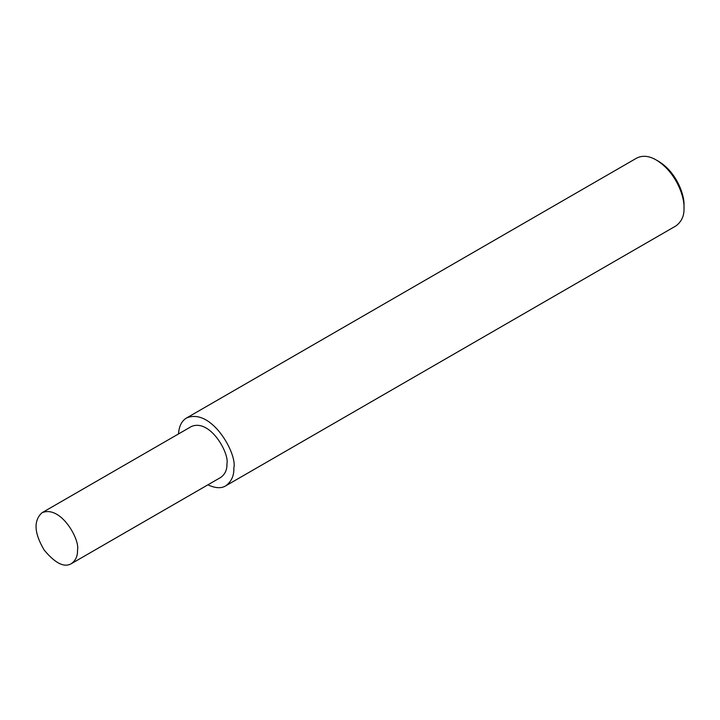 <?xml version="1.0" encoding="UTF-8"?>
<svg xmlns="http://www.w3.org/2000/svg" width="720" height="720" viewBox="0 0 720 720"><rect width="100%" height="100%" fill="white"/><g stroke="black" fill="none" stroke-linecap="round" stroke-linejoin="round"><path stroke-width="1.08" d="M207.873 484.839C215.397 488.277 221.346 488.61 225.729 485.838L675.882 225.945C681.615 221.706 684.324 215.73 684 208.008L684 205.344C684.603 194.94 676.548 172.206 658.611 161.361L656.298 160.029C649.089 155.817 642.564 155.169 636.714 158.085L186.552 417.987C181.746 420.822 179.064 426.141 178.488 433.944M684 208.008C684.657 196.659 675.864 171.855 656.298 160.029M225.729 485.838C231.462 481.608 234.162 475.623 233.838 467.91C237.501 454.158 211.59 407.448 186.552 417.987M71.415 563.625L220.833 477.36C225.126 474.183 227.16 469.701 226.917 463.905C229.662 453.6 210.231 418.563 191.448 426.465L42.03 512.73C33.408 520.614 34.119 533.043 44.163 550.044C55.224 563.346 64.305 567.873 71.415 563.625C75.708 560.448 77.742 555.966 77.499 550.17C80.244 539.865 60.813 504.828 42.03 512.73"/></g></svg>
